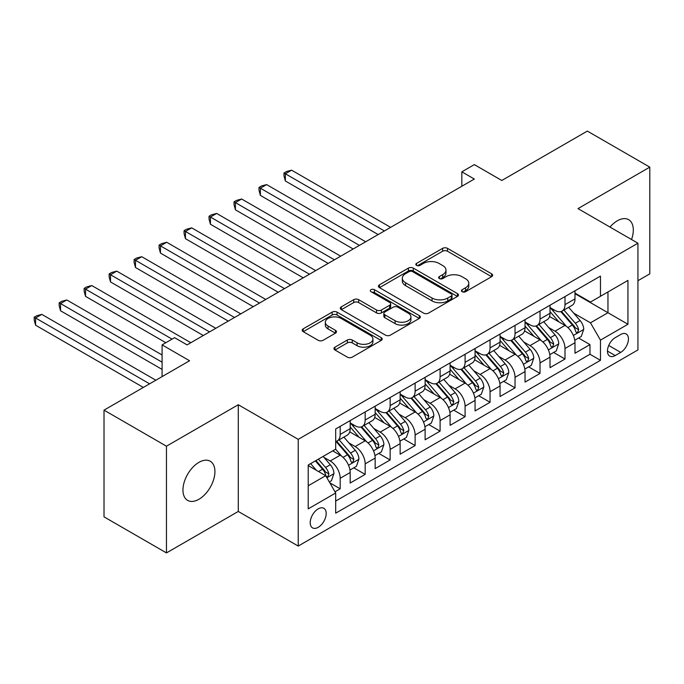 <?xml version="1.0" encoding="UTF-8"?>
<svg xmlns="http://www.w3.org/2000/svg" width="684" height="684" viewBox="0 0 684 684"><rect width="100%" height="100%" fill="white"/><g stroke="black" fill="none" stroke-linecap="round" stroke-linejoin="round"><path stroke-width="1.03" d="M462.153 291.709A2.428 1.402 0 0 0 465.59 291.709L491.642 276.669A3.471 2.001 0 0 0 492.651 275.259A3.471 2.001 0 0 0 491.642 273.839L447.507 248.36A3.471 2.001 0 0 0 442.599 248.36L416.547 263.4A2.428 1.402 0 0 0 415.838 264.392A2.428 1.402 0 0 0 416.547 265.383A2.428 1.402 0 0 0 419.985 265.383L423.353 263.434A11.098 6.404 0 0 1 439.051 263.434L442.728 265.554A11.098 6.404 0 0 1 445.977 270.086A11.098 6.404 0 0 1 442.728 274.617L439.35 276.567A2.428 1.402 0 0 0 438.641 277.559A2.428 1.402 0 0 0 439.35 278.542A2.428 1.402 0 0 0 442.787 278.542L446.156 276.601A11.098 6.404 0 0 1 461.845 276.601L465.53 278.721A11.098 6.404 0 0 1 468.779 283.253A11.098 6.404 0 0 1 465.53 287.784L462.153 289.725A2.428 1.402 0 0 0 461.444 290.717A2.428 1.402 0 0 0 462.153 291.709L462.153 289.725M198.933 499.269A22.606 13.056 120 0 0 213.707 479.339A22.606 13.056 120 0 0 210.236 461.23A22.606 13.056 120 0 0 198.933 462.35A22.606 13.056 120 0 0 184.167 482.271A22.606 13.056 120 0 0 187.63 500.38A22.606 13.056 120 0 0 198.933 499.269M631.529 239.52A22.606 13.056 120 0 0 628.63 219.667A22.606 13.056 120 0 0 617.327 220.787A22.606 13.056 120 0 0 609.991 227.079M318.205 527.313A11.303 6.524 120 0 0 325.593 517.352A11.303 6.524 120 0 0 323.857 508.298A11.303 6.524 120 0 0 318.205 508.853A11.303 6.524 120 0 0 310.827 518.814A11.303 6.524 120 0 0 312.554 527.877A11.303 6.524 120 0 0 318.205 527.313M334.963 347.164A3.471 2.001 0 0 0 333.954 348.583A3.471 2.001 0 0 0 334.963 349.994L347.352 357.142A3.471 2.001 0 0 0 352.251 357.142L381.185 340.444A3.471 2.001 0 0 0 382.202 339.025A3.471 2.001 0 0 0 381.185 337.614L337.05 312.126A3.471 2.001 0 0 0 332.15 312.126L303.217 328.833A3.471 2.001 0 0 0 302.2 330.252A3.471 2.001 0 0 0 303.217 331.663L318.171 340.299A3.471 2.001 0 0 0 323.079 340.299L335.459 333.151A3.471 2.001 0 0 0 336.477 331.731A3.471 2.001 0 0 0 335.459 330.321L328.038 326.037A9.277 5.352 0 0 1 325.327 322.249A9.277 5.352 0 0 1 331.047 317.308A9.277 5.352 0 0 1 341.154 318.462L370.215 335.237A9.277 5.352 0 0 1 372.925 339.025A9.277 5.352 0 0 1 367.205 343.975A9.277 5.352 0 0 1 357.091 342.812L352.251 340.016A3.471 2.001 0 0 0 347.352 340.016L334.963 347.164L334.963 349.994M637.933 280.714L649.8 273.856L649.8 167.144L587.351 131.089L501.799 180.482L474.328 164.613L461.837 171.829L474.328 179.037L187.065 344.881L174.582 337.674L162.091 344.881L162.091 376.61M166.46 446.19L166.46 552.911L238.28 511.452L238.28 404.731L166.46 446.19L104.019 410.143L189.571 360.75L162.091 344.881M238.28 404.731L298.224 439.342L637.933 243.213L637.933 349.934L298.224 546.063L298.224 439.342M649.8 167.144L577.989 208.603L637.933 243.213M423.601 313.118A3.471 2.001 0 0 0 428.5 313.118L457.434 296.42A3.471 2.001 0 0 0 458.451 295.001A3.471 2.001 0 0 0 457.434 293.59L413.298 268.102A3.471 2.001 0 0 0 408.399 268.102L379.466 284.809A3.471 2.001 0 0 0 378.449 286.228A3.471 2.001 0 0 0 379.466 287.639L423.601 313.118M371.976 292.239A2.428 1.402 0 0 1 374.439 292.581L374.439 289.691L419.309 315.598A3.471 2.001 0 0 1 420.327 317.017A3.471 2.001 0 0 1 419.309 318.428L390.376 335.134A3.471 2.001 0 0 1 385.477 335.134L341.342 309.655L341.342 306.825A3.471 2.001 0 0 0 340.324 308.236A3.471 2.001 0 0 0 341.342 309.655M341.342 306.825L353.722 299.669A3.471 2.001 0 0 1 358.63 299.669L376.525 310.006A3.471 2.001 0 0 0 381.433 310.006L389.641 305.261A3.471 2.001 0 0 0 390.658 303.85A3.471 2.001 0 0 0 389.641 302.431L371.01 291.675A2.428 1.402 0 0 1 370.3 290.683A2.428 1.402 0 0 1 371.797 289.392A2.428 1.402 0 0 1 374.439 289.691M166.46 552.911L104.019 516.856L104.019 410.143M335.006 491.805L340.187 488.812L329.825 482.827M323.925 457.357L330.201 460.973A14.133 8.157 60 0 1 340.187 478.278L350.182 472.516L350.182 483.041L365.171 474.388L353.799 467.83M348.908 442.933L355.176 446.558A14.133 8.157 60 0 1 365.171 463.863L375.157 458.092L375.157 468.617L390.145 459.964L378.782 453.406M373.883 428.509L380.159 432.134A14.133 8.157 60 0 1 390.145 449.439L400.14 443.668L400.14 454.202L415.128 445.549L403.757 438.983M398.866 414.094L405.133 417.71A14.133 8.157 60 0 1 415.128 435.015L425.115 429.253L425.115 439.778L440.103 431.125L428.74 424.559M423.841 399.67L430.116 403.295A14.133 8.157 60 0 1 440.103 420.6L450.098 414.829L450.098 425.354L465.086 416.701L453.714 410.143M448.824 385.246L455.091 388.871A14.133 8.157 60 0 1 465.086 406.176L475.072 400.405L475.072 410.93L490.06 402.277L478.697 395.72M473.798 370.831L480.074 374.447A14.133 8.157 60 0 1 490.06 391.752L500.055 385.981L500.055 396.515L515.043 387.862L503.672 381.296M498.773 356.407L505.049 360.023A14.133 8.157 60 0 1 515.043 377.329L525.03 371.566L525.03 382.091L540.018 373.438L528.655 366.88M523.756 341.983L530.023 345.608A14.133 8.157 60 0 1 540.018 362.913L550.013 357.142L550.013 367.667L565.001 359.014L565.001 348.489A14.133 8.157 -120 0 0 555.006 331.184L548.73 327.568M553.63 352.457L565.001 359.014M350.182 472.516A14.133 8.157 -120 0 0 340.187 455.211L332.698 450.884M375.157 458.092A14.133 8.157 -120 0 0 365.171 440.787L349.721 431.869M400.14 443.668A14.133 8.157 -120 0 0 390.145 426.363L374.695 417.445M425.115 429.253A14.133 8.157 -120 0 0 415.128 411.948L399.678 403.021M450.098 414.829A14.133 8.157 -120 0 0 440.103 397.524L424.653 388.606M475.072 400.405A14.133 8.157 -120 0 0 465.086 383.1L449.636 374.182M500.055 385.981A14.133 8.157 -120 0 0 490.06 368.676L474.611 359.758M525.03 371.566A14.133 8.157 -120 0 0 515.043 354.261L499.594 345.343M550.013 357.142A14.133 8.157 -120 0 0 540.018 339.837L524.568 330.919M620.696 334.502L615.207 337.674A10.953 6.318 120 0 0 608.05 347.327A10.953 6.318 120 0 0 609.726 356.099A10.953 6.318 120 0 0 615.207 355.56L620.696 352.388A10.953 6.318 120 0 0 627.852 342.735A10.953 6.318 120 0 0 626.176 333.963A10.953 6.318 120 0 0 620.696 334.502M308.219 485.777L325.704 475.688L335.69 492.993L335.69 513.18L600.466 360.314L600.466 340.128L590.472 322.822L573.714 313.144M335.69 492.993L308.219 508.853L308.219 465.017L335.69 449.149L335.69 428.962L600.466 276.097L600.466 296.283L627.946 280.423L627.946 324.259L600.466 340.128M350.182 422.9L355.176 425.79A14.133 8.157 60 0 0 362.238 426.491L372.233 420.72A14.133 8.157 -120 0 0 375.157 414.248L375.157 406.176M375.157 408.485L380.159 411.366A14.133 8.157 60 0 0 387.221 412.067L397.207 406.296A14.133 8.157 -120 0 0 400.14 399.832L400.14 391.752M400.14 394.061L405.133 396.942A14.133 8.157 60 0 0 412.196 397.643L422.19 391.872A14.133 8.157 -120 0 0 425.115 385.408L425.115 377.329M425.115 379.637L430.116 382.527A14.133 8.157 60 0 0 437.179 383.22L447.165 377.457A14.133 8.157 -120 0 0 450.098 370.984L450.098 362.913M450.098 365.222L455.091 368.103A14.133 8.157 60 0 0 462.153 368.804L472.148 363.033A14.133 8.157 -120 0 0 475.072 356.569L475.072 348.489M475.072 350.798L480.074 353.679A14.133 8.157 60 0 0 487.136 354.38L497.123 348.609A14.133 8.157 -120 0 0 500.055 342.145L500.055 334.066M500.055 336.374L505.049 339.264A14.133 8.157 60 0 0 512.111 339.957L522.106 334.194A14.133 8.157 -120 0 0 525.03 327.721L525.03 319.65M525.03 321.95L530.023 324.84A14.133 8.157 60 0 0 537.094 325.541L547.08 319.77A14.133 8.157 -120 0 0 550.013 313.298L550.013 305.226M335.69 501.064L589.976 354.261L589.976 344.599L574.987 353.252L574.987 342.718A14.133 8.157 -120 0 0 565.001 325.413L549.551 316.495M550.013 307.535L555.006 310.416A14.133 8.157 -120 0 0 562.068 311.117A14.133 8.157 -120 0 0 565.001 304.645L565.001 296.574M562.068 311.117L572.063 305.346A14.133 8.157 -120 0 0 574.987 298.882L574.987 290.803M340.187 426.363L340.187 434.443A14.133 8.157 60 0 1 337.263 440.906A14.133 8.157 60 0 1 335.69 441.479M337.263 440.906L347.258 435.144A14.133 8.157 -120 0 0 350.182 428.671L350.182 420.592M365.171 411.939L365.171 420.019A14.133 8.157 60 0 1 362.238 426.491M390.145 397.524L390.145 405.595A14.133 8.157 60 0 1 387.221 412.067M415.128 383.1L415.128 391.18A14.133 8.157 60 0 1 412.196 397.643M440.103 368.676L440.103 376.756A14.133 8.157 60 0 1 437.179 383.22M465.086 354.261L465.086 362.332A14.133 8.157 60 0 1 462.153 368.804M490.06 339.837L490.06 347.917A14.133 8.157 60 0 1 487.136 354.38M515.043 325.413L515.043 333.493A14.133 8.157 60 0 1 512.111 339.957M540.018 310.998L540.018 319.069A14.133 8.157 60 0 1 537.094 325.541M540.018 362.913L540.018 373.438M515.043 377.329L515.043 387.862M490.06 391.752L490.06 402.277M465.086 406.176L465.086 416.701M440.103 420.6L440.103 431.125M415.128 435.015L415.128 445.549M390.145 449.439L390.145 459.964M365.171 463.863L365.171 474.388M340.187 478.278L340.187 488.812M325.704 475.688L308.219 465.59M590.472 322.822L607.965 312.725L607.965 291.957L627.946 280.423M574.987 293.692L627.946 324.259M574.987 293.111L590.472 302.054L600.466 296.283M238.28 511.452L298.224 546.063M461.837 171.829L461.837 186.253M578.613 338.033L589.976 344.599M589.976 354.261L600.466 360.314M463.128 292.051L465.53 290.666A11.098 6.404 0 0 0 468.779 286.134L468.779 283.253M445.977 270.086L445.977 272.976A11.098 6.404 0 0 1 442.728 277.499L440.325 278.892M491.591 276.695L447.507 251.242A3.471 2.001 0 0 0 442.599 251.242L417.522 265.725M457.391 296.446L413.298 270.992A3.471 2.001 0 0 0 408.399 270.992L379.517 287.665M451.303 295.992A2.428 1.402 0 0 0 452.013 295.001A2.428 1.402 0 0 0 451.303 294.009L412.563 271.642A2.428 1.402 0 0 0 409.135 271.642L405.578 273.694A11.098 6.404 0 0 0 402.329 278.226A11.098 6.404 0 0 0 405.578 282.757L432.057 298.044A11.098 6.404 0 0 0 447.755 298.044L451.303 295.992L451.303 298.874A2.428 1.402 0 0 0 452.013 297.882L452.013 295.001M402.329 278.226L402.329 281.115A11.098 6.404 0 0 0 405.578 285.638L405.578 282.757M451.303 298.874L447.755 300.926A11.098 6.404 0 0 1 432.057 300.926L405.578 285.638M341.384 309.681L353.722 302.559L353.722 299.669M390.658 303.85L390.658 306.731A3.471 2.001 0 0 1 389.641 308.151L381.433 312.887A3.471 2.001 0 0 1 376.525 312.887L358.63 302.559A3.471 2.001 0 0 0 353.722 302.559M374.439 292.581L419.266 318.453M395.096 320.728A9.277 5.352 0 0 0 405.21 321.89A9.277 5.352 0 0 0 410.93 316.94A9.277 5.352 0 0 0 408.211 313.152L397.977 307.244A3.471 2.001 0 0 0 393.078 307.244L384.861 311.989A3.471 2.001 0 0 0 383.844 313.4A3.471 2.001 0 0 0 384.861 314.82L395.096 320.728L395.096 323.618A9.277 5.352 0 0 0 405.21 324.772A9.277 5.352 0 0 0 410.93 319.83L410.93 316.94M383.844 313.4L383.844 316.29A3.471 2.001 0 0 0 384.861 317.701L384.861 314.82M395.096 323.618L384.861 317.701M372.925 339.025L372.925 341.906A9.277 5.352 0 0 1 367.205 346.856A9.277 5.352 0 0 1 357.091 345.694L352.251 342.898A3.471 2.001 0 0 0 347.352 342.898L335.015 350.02M325.327 322.249L325.327 325.139A9.277 5.352 0 0 0 328.038 328.918L328.038 326.037M335.408 333.176L328.038 328.918M381.142 340.47L337.05 315.016A3.471 2.001 0 0 0 332.15 315.016L303.26 331.689M574.782 340.247L581.238 336.519L583.734 329.312A9.362 5.404 -120 0 0 580.083 320.522L568.669 307.304M566.386 326.328L552.852 310.656A27.027 15.604 -120 0 0 550.013 307.689M558.965 321.933L551.389 313.169A22.435 12.953 -120 0 0 550.013 311.656M390.641 227.353L291.606 170.171L285.365 173.779L285.365 180.986L378.158 234.561M560.794 311.622L572.346 324.994A9.362 5.404 60 0 1 575.68 331.441L576.364 332.552L577.621 332.373L578.673 329.705A9.362 5.404 -120 0 0 575.338 323.258L563.924 310.049M561.479 311.408L573.885 325.764A4.771 2.753 60 0 1 575.082 327.636L578.673 329.705M285.365 180.986L283.988 175.865L283.988 172.984L384.399 230.953M283.988 172.984L286.485 171.539L291.606 170.171M549.799 354.671L556.254 350.943L558.751 343.727A9.362 5.404 -120 0 0 555.109 334.938L543.694 321.728M541.403 340.752L527.868 325.08A27.027 15.604 -120 0 0 525.03 322.113M533.982 336.357L526.415 327.585A22.435 12.953 -120 0 0 525.03 326.08M365.666 241.768L266.623 184.595L260.382 188.194L260.382 195.41L353.175 248.985M535.82 326.046L547.362 339.409A9.362 5.404 60 0 1 550.697 345.856L551.381 346.968L552.646 346.788L553.698 344.129A9.362 5.404 -120 0 0 550.364 337.682L538.949 324.464M536.495 325.832L548.901 340.187A4.771 2.753 60 0 1 550.107 342.051L553.698 344.129M260.382 195.41L259.005 190.289L259.005 187.407L359.425 245.376M259.005 187.407L261.51 185.963L266.623 184.595M524.825 369.086L531.28 365.367L533.776 358.151A9.362 5.404 -120 0 0 530.126 349.362L518.711 336.152M516.429 355.176L502.894 339.503A27.027 15.604 -120 0 0 500.055 336.528M509.007 350.772L501.432 342.009A22.435 12.953 -120 0 0 500.055 340.504M340.692 256.192L241.649 199.01L235.407 202.618L235.407 209.826L328.2 263.4M510.837 340.47L522.388 353.833A9.362 5.404 60 0 1 525.722 360.28L526.406 361.391L527.672 361.212L528.715 358.553A9.362 5.404 -120 0 0 525.38 352.106L513.966 338.888M511.521 340.247L523.927 354.611A4.771 2.753 60 0 1 525.124 356.475L528.715 358.553M235.407 209.826L234.031 204.713L234.031 201.823L334.442 259.8M234.031 201.823L236.527 200.386L241.649 199.01M499.842 383.51L506.297 379.782L508.793 372.575A9.362 5.404 -120 0 0 505.151 363.785L493.737 350.567M491.445 369.591L477.911 353.919A27.027 15.604 -120 0 0 475.072 350.952M484.024 365.196L476.457 356.432A22.435 12.953 -120 0 0 475.072 354.928M315.709 270.616L216.666 213.434L210.424 217.042L210.424 224.249L303.217 277.824M485.862 354.885L497.405 368.257A9.362 5.404 60 0 1 500.739 374.704L501.423 375.815L502.689 375.636L503.74 372.968A9.362 5.404 -120 0 0 500.406 366.521L488.992 353.312M486.538 354.671L498.944 369.035A4.771 2.753 60 0 1 500.149 370.899L503.74 372.968M210.424 224.249L209.047 219.128L209.047 216.247L309.467 274.216M209.047 216.247L211.553 214.802L216.666 213.434M474.867 397.934L481.322 394.206L483.819 386.99A9.362 5.404 -120 0 0 480.168 378.201L468.754 364.991M466.471 384.015L452.936 368.343A27.027 15.604 -120 0 0 450.098 365.376M459.049 379.62L451.474 370.848A22.435 12.953 -120 0 0 450.098 369.343M290.734 285.031L191.691 227.857L185.45 231.457L185.45 238.673L278.243 292.248M460.879 369.309L472.43 382.672A9.362 5.404 60 0 1 475.765 389.128L476.449 390.231L477.714 390.06L478.766 387.392A9.362 5.404 -120 0 0 475.423 380.945L464.009 367.727M461.563 369.095L473.969 383.45A4.771 2.753 60 0 1 475.166 385.314L478.766 387.392M185.45 238.673L184.073 233.552L184.073 230.67L284.484 288.639M184.073 230.67L186.57 229.226L191.691 227.857M449.884 412.349L456.339 408.63L458.836 401.414A9.362 5.404 -120 0 0 455.193 392.625L443.779 379.415M441.488 398.439L427.953 382.766A27.027 15.604 -120 0 0 425.115 379.791M434.066 394.035L426.5 385.272A22.435 12.953 -120 0 0 425.115 383.767M265.751 299.455L166.708 242.273L160.466 245.881L160.466 253.097L253.26 306.671M435.905 383.733L447.447 397.096A9.362 5.404 60 0 1 450.782 403.543L451.466 404.654L452.731 404.475L453.783 401.816A9.362 5.404 -120 0 0 450.448 395.369L439.034 382.151M436.58 383.51L448.986 397.874A4.771 2.753 60 0 1 450.192 399.738L453.783 401.816M160.466 253.097L159.09 247.976L159.09 245.086L259.51 303.063M159.09 245.086L161.595 243.649L166.708 242.273M424.909 426.773L431.365 423.045L433.861 415.838A9.362 5.404 -120 0 0 430.21 407.048L418.796 393.83M416.513 412.854L402.979 397.19A27.027 15.604 -120 0 0 400.14 394.215M409.092 408.459L401.517 399.695A22.435 12.953 -120 0 0 400.14 398.191M240.777 313.879L141.733 256.697L135.492 260.305L135.492 267.512L228.285 321.087M410.922 398.156L422.473 411.52A9.362 5.404 60 0 1 425.807 417.967L426.491 419.078L427.757 418.899L428.808 416.24A9.362 5.404 -120 0 0 425.465 409.784L414.051 396.575M411.606 397.934L424.012 412.298A4.771 2.753 60 0 1 425.209 414.162L428.808 416.24M135.492 267.512L134.115 262.391L134.115 259.51L234.526 317.487M134.115 259.51L136.612 258.065L141.733 256.697M399.926 441.197L406.382 437.469L408.878 430.262A9.362 5.404 -120 0 0 405.236 421.472L393.822 408.254M391.539 427.278L377.995 411.606A27.027 15.604 -120 0 0 375.157 408.639M384.109 422.883L376.542 414.119A22.435 12.953 -120 0 0 375.157 412.606M215.793 328.303L116.759 271.12L110.509 274.729L110.509 281.936L203.302 335.511M385.947 412.572L397.489 425.935A9.362 5.404 60 0 1 400.824 432.391L401.508 433.494L402.773 433.323L403.825 430.655A9.362 5.404 -120 0 0 400.491 424.208L389.076 410.998M386.622 412.358L399.029 426.713A4.771 2.753 60 0 1 400.234 428.586L403.825 430.655M110.509 281.936L109.132 276.815L109.132 273.933L209.552 331.902M109.132 273.933L111.637 272.488L116.759 271.12M374.952 455.621L381.407 451.893L383.904 444.677A9.362 5.404 -120 0 0 380.253 435.888L368.838 422.678M366.556 441.702L353.021 426.029A27.027 15.604 -120 0 0 350.182 423.054M359.134 437.298L351.559 428.535A22.435 12.953 -120 0 0 350.182 427.03M190.819 342.718L91.776 285.544L85.534 289.144L85.534 296.36L165.836 342.718M360.972 426.996L372.515 440.359A9.362 5.404 60 0 1 375.849 446.806L376.533 447.917L377.799 447.738L378.851 445.079A9.362 5.404 -120 0 0 375.507 438.632L364.093 425.414M361.648 426.773L374.054 441.137A4.771 2.753 60 0 1 375.251 443.001L378.851 445.079M85.534 296.36L84.158 291.239L84.158 288.357L172.077 339.119M84.158 288.357L86.654 286.912L91.776 285.544M349.969 470.036L356.424 466.308L358.92 459.101A9.362 5.404 -120 0 0 355.278 450.311L343.864 437.102M341.581 456.117L335.605 449.2M334.151 451.722L333.185 450.602M162.091 354.979L66.801 299.96L60.551 303.568L60.551 310.775L162.091 369.403M335.989 441.419L347.532 454.783A9.362 5.404 60 0 1 350.875 461.23L351.55 462.341L352.816 462.162L353.867 459.503A9.362 5.404 -120 0 0 350.533 453.047L339.119 439.838M336.665 441.197L349.071 455.561A4.771 2.753 60 0 1 350.276 457.425L353.867 459.503M60.551 310.775L59.175 305.662L59.175 302.773L162.091 362.187M59.175 302.773L61.68 301.336L66.801 299.96M329.32 481.964L331.449 480.732L333.946 473.525A9.362 5.404 -120 0 0 330.295 464.735L323.113 456.416M316.41 470.318L310.622 463.624M309.177 466.146L308.219 465.034M155.849 380.219L41.818 314.383L35.577 317.992L35.577 325.199L143.358 387.426M315.367 460.888L322.557 469.207A9.362 5.404 60 0 1 325.892 475.654L326.576 476.765L327.841 476.586L328.893 473.918A9.362 5.404 -120 0 0 325.55 467.471L318.368 459.152M315.948 460.546L324.096 469.985A4.771 2.753 60 0 1 325.293 471.849L328.893 473.918M35.577 325.199L34.2 320.078L34.2 317.196L149.599 383.818M34.2 317.196L36.697 315.752L41.818 314.383M330.201 460.973L340.187 455.211M355.176 446.558L365.171 440.787M380.159 432.134L390.145 426.363M405.133 417.71L415.128 411.948M430.116 403.295L440.103 397.524M455.091 388.871L465.086 383.1M480.074 374.447L490.06 368.676M505.049 360.023L515.043 354.261M530.023 345.608L540.018 339.837M555.006 331.184L565.001 325.413M565.001 304.645L574.987 298.882M340.187 434.443L350.182 428.671M365.171 420.019L375.157 414.248M390.145 405.595L400.14 399.832M415.128 391.18L425.115 385.408M440.103 376.756L450.098 370.984M465.086 362.332L475.072 356.569M490.06 347.917L500.055 342.145M515.043 333.493L525.03 327.721M540.018 319.069L550.013 313.298M565.001 348.489L574.987 342.718M608.726 345.471L620.696 352.388M607.46 351.089L615.207 355.56M465.53 290.666L465.53 287.784M439.35 278.542L439.35 276.567M442.728 277.499L442.728 274.617M416.547 265.383L416.547 263.4M442.599 251.242L442.599 248.36M447.507 251.242L447.507 248.36M491.642 276.669L491.642 273.839M379.466 287.639L379.466 284.809M408.399 270.992L408.399 268.102M413.298 270.992L413.298 268.102M457.434 296.42L457.434 293.59M432.057 300.926L432.057 298.044M447.755 300.926L447.755 298.044M358.63 302.559L358.63 299.669M376.525 312.887L376.525 310.006M381.433 312.887L381.433 310.006M389.641 308.151L389.641 305.261M419.309 318.428L419.309 315.598M347.352 342.898L347.352 340.016M352.251 342.898L352.251 340.016M357.091 345.694L357.091 342.812M335.459 333.151L335.459 330.321M303.217 331.663L303.217 328.833M332.15 315.016L332.15 312.126M337.05 315.016L337.05 312.126M381.185 340.444L381.185 337.614M573.354 335.451L583.666 329.491M552.852 310.656L554.134 309.912M575.338 323.258L580.083 320.522M567.874 327.568L572.346 324.994M548.371 349.866L558.691 343.915M527.868 325.08L529.159 324.336M550.364 337.682L555.109 334.938M542.899 341.991L547.362 339.409M523.397 364.29L533.708 358.331M502.894 339.503L504.176 338.76M525.38 352.106L530.126 349.362M517.916 356.407L522.388 353.833M498.414 378.714L508.734 372.754M477.911 353.919L479.202 353.183M500.406 366.521L505.151 363.785M492.942 370.831L497.405 368.257M473.439 393.129L483.75 387.178M452.936 368.343L454.219 367.599M475.423 380.945L480.168 378.201M467.959 385.254L472.43 382.672M448.456 407.553L458.776 401.594M427.953 382.766L429.244 382.023M450.448 395.369L455.193 392.625M442.984 399.678L447.447 397.096M423.481 421.977L433.793 416.017M402.979 397.19L404.261 396.446M425.465 409.784L430.21 407.048M418.001 414.094L422.473 411.52M398.498 436.392L408.818 430.441M377.995 411.606L379.287 410.862M400.491 424.208L405.236 421.472M393.026 428.517L397.489 425.935M373.524 450.816L383.835 444.856M353.021 426.029L354.303 425.286M375.507 438.632L380.253 435.888M368.043 442.941L372.515 440.359M348.541 465.24L358.861 459.28M350.533 453.047L355.278 450.311M343.069 457.357L347.532 454.783M326.892 477.74L333.886 473.704M325.55 467.471L330.295 464.735M318.513 471.532L322.557 469.207"/></g></svg>
